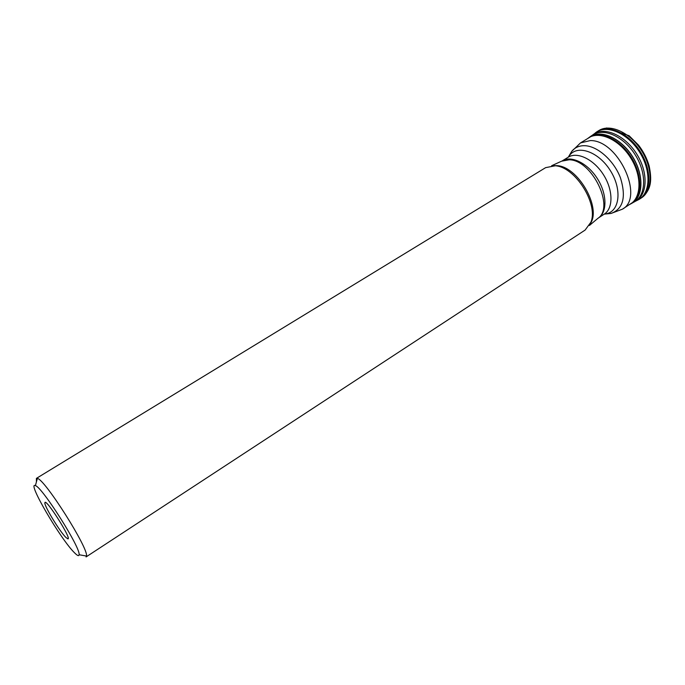 <?xml version="1.0" encoding="UTF-8"?>
<svg xmlns="http://www.w3.org/2000/svg" width="685" height="685" viewBox="0 0 685 685"><rect width="100%" height="100%" fill="white"/><g stroke="black" fill="none" stroke-linecap="round" stroke-linejoin="round"><path stroke-width="1.03" d="M36.399 481.94L36.408 478.378L37.367 478.395C44.859 479.243 88.922 548.916 86.473 556.049L86.079 556.931L585.101 230.083L590.915 222.18C598.562 203.865 575.075 166.729 555.252 165.779L545.62 167.654L36.408 478.378M65.948 537.485C59.681 531.56 43.455 504.717 44.919 502.653C45.792 497.815 72.541 540.114 67.798 538.83L65.948 537.485M74.571 552.846C77.431 555.723 78.929 556.357 79.083 554.739C80.967 548.317 41.99 486.692 35.389 485.639C26.569 481.153 60.759 539.549 74.571 552.846M588.098 138.199L587.841 138.379C598.459 130.278 618.915 139.089 630.534 157.653C642.324 176.105 641.52 198.367 629.643 204.481L629.232 204.695M588.595 137.865L589.1 137.48C599.897 130.09 619.839 139.029 631.227 157.216C642.77 175.3 642.299 197.152 630.988 203.736L630.38 204.087M589.408 137.231L589.879 136.889C600.676 129.251 620.85 138.165 632.341 156.514C643.986 174.761 643.395 196.8 631.861 203.282L631.065 203.719M634.224 201.912L634.747 201.604C646.229 194.994 646.794 172.945 635.158 154.724C623.692 136.409 603.528 127.461 592.628 135.005L590.162 136.7C600.993 129.234 621.03 138.182 632.46 156.437C644.046 174.581 643.54 196.526 632.152 203.111L630.765 203.873M592.653 134.988L593.407 134.414C604.247 126.271 624.908 135.125 636.605 153.817C648.472 172.389 647.616 194.857 635.62 201.159L631.356 203.565M594.186 133.883L591.181 136.084M637.589 200.157L638.677 199.618C650.87 193.273 651.82 170.548 639.824 151.779C628.008 132.899 607.073 124.011 596.113 132.308L595.864 132.505C606.816 124.259 627.7 133.147 639.49 151.984C651.461 170.719 650.536 193.393 638.394 199.755L634.798 201.578M639.019 199.421L637.29 200.311M597.423 131.443L597.568 131.349C608.768 124.199 628.813 133.284 640.235 151.513C651.812 169.649 651.426 191.663 640.158 198.71L639.901 198.881C651.127 191.809 651.495 169.829 639.936 151.71C628.522 133.489 608.503 124.405 597.303 131.511L595.154 133.053M637.898 200.011L638.591 199.66M640.021 198.804L641.434 197.888C652.719 190.824 653.139 168.81 641.562 150.674C630.14 132.453 610.078 123.386 598.861 130.552L596.429 132.077M596.036 132.368L594.409 133.746M641.434 197.888C651.863 189.582 651.82 179.342 649.174 166.061C647.042 158.603 643.515 151.642 638.566 145.177L629.113 135.733L606.687 127.967L598.202 130.981M562.12 160.932L562.205 160.881C571.196 155.135 587.704 163.184 597.38 178.622C607.175 193.975 607.372 212.341 598.33 218.001L604.273 214.122C613.366 208.42 613.246 190.062 603.485 174.761C593.844 159.374 577.309 151.394 568.259 157.173L569.569 155.307C577.738 144.458 598.579 151.736 610.266 170.471C622.177 189.051 619.822 211.014 606.516 213.737L604.324 214.088M604.923 213.788L611.029 213.455C623.17 208.985 626.33 197.177 620.516 178.031C614.12 160.838 597.919 146.256 585.05 145.717C579.416 145.494 574.989 147.378 571.752 151.351L568.841 156.728M568.31 157.139L571.752 151.351L580.512 142.9L590.35 140.571C618.195 139.954 644.705 197.528 622.417 209.173L632.204 202.743M589.417 225.476L597.774 218.438C615.156 207.598 592.046 159.751 569.132 159.785L561.572 161.189L551.63 165.727M553.685 165.667L556.528 165.65C577.489 165.761 601.772 207.529 590.35 223.652M630.817 203.847L629.643 204.481M562.205 160.881L568.259 157.173M604.273 214.122L611.029 213.455L622.417 209.173M580.512 142.9L590.513 136.812M79.083 554.739L86.473 556.049M35.389 485.639L37.367 478.395M45.732 502.61L44.919 502.653M68.183 538.119L67.798 538.83"/></g></svg>
